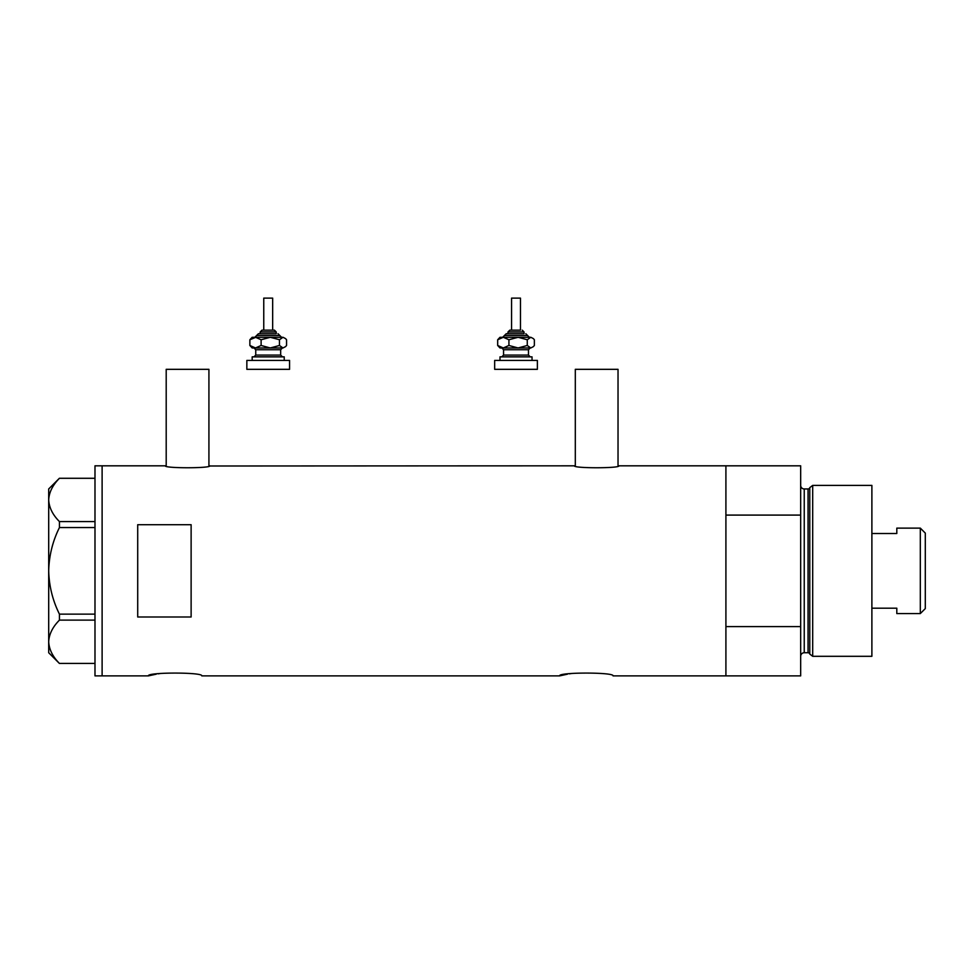 <?xml version="1.0" encoding="UTF-8"?>
<svg xmlns="http://www.w3.org/2000/svg" width="974" height="974" viewBox="0 0 974 974"><rect width="100%" height="100%" fill="white"/><g stroke="black" fill="none" stroke-linecap="round" stroke-linejoin="round"><path stroke-width="1.46" d="M209.812 465.816C211.188 468.397 163.924 468.397 165.312 465.816L166.201 465.998L166.201 369.329L208.923 369.329L208.923 465.998L574.417 465.816C573.029 468.397 620.292 468.397 618.916 465.816L618.027 465.998L618.027 369.329L575.305 369.329L575.305 465.998L574.417 465.816M618.916 465.816L725.91 465.816L725.91 515.088L800.677 515.088L800.677 465.816L725.91 465.816L725.91 675.883L725.91 626.611L800.677 626.611L800.677 675.883L613.048 675.883C614.704 672.145 557.98 672.145 559.636 675.883L201.801 675.883C203.469 672.145 146.733 672.145 148.389 675.883L156.254 674.166M158.153 673.838L160.174 673.521M559.636 675.883L567.501 674.166M569.388 673.838L571.409 673.521M191.123 524.706L137.711 524.706L137.711 617.005L191.123 617.005L191.123 524.706M165.312 465.816L102.112 465.816L102.112 675.883L102.112 465.816L94.989 465.816L94.989 675.883L148.389 675.883M94.989 527.555L59.438 527.555L59.438 521.577C52.681 514.808 49.102 507.588 48.7 499.93C49.053 492.381 52.633 485.162 59.438 478.283L94.989 478.283M59.438 521.577L94.989 521.577M94.989 663.416L59.438 663.416C52.681 656.646 49.102 649.427 48.7 641.769C49.053 634.22 52.633 627 59.438 620.121L59.438 614.144C52.645 600.434 49.065 585.995 48.7 570.849C49.077 555.643 52.657 541.215 59.438 527.555M94.989 620.121L59.438 620.121M59.438 614.144L94.989 614.144M59.377 663.416L48.7 652.738L48.7 488.96L59.377 478.283M809.771 654.065L809.771 487.645L812.693 485.393L812.693 656.306L809.771 654.065A1.778 1.778 0 0 0 808.055 652.738L804.244 652.738A3.555 3.555 0 0 0 800.677 656.306M809.771 487.645A1.778 1.778 0 0 1 808.055 488.96L804.244 488.96A3.555 3.555 0 0 1 800.677 485.393M812.693 485.393L871.888 485.393L871.888 656.306L812.693 656.306M800.677 626.611L800.677 515.088M920.32 528.127L925.3 533.107L925.3 608.592L920.32 613.571L920.32 528.127L896.811 528.127L896.811 533.509L871.888 533.509M920.32 613.571L896.811 613.571L896.811 608.19L871.888 608.19M262.444 330.162L274.437 330.162L262.444 330.162M276.214 333.717L276.214 331.939L260.192 331.939L260.192 333.717L258.414 333.717L275.605 333.717M263.759 330.162L263.759 298.117L272.659 298.117L272.659 330.162M252.181 360.429L252.181 356.861L284.225 356.861L284.225 360.429M246.848 360.429L289.57 360.429L289.57 369.329L246.848 369.329L246.848 360.429M280.536 337.284L270.297 337.284L283.008 337.284L285.552 338.599L286.551 339.756L286.551 345.478L285.552 346.634L283.008 347.962L270.297 347.962L281.364 347.962M252.181 347.962L270.297 347.962L261.117 345.478L255.492 347.962L249.868 345.478L252.181 347.962M255.87 337.284L249.868 339.756L252.181 337.284L270.297 337.284L279.465 339.756L279.465 345.478L283.008 347.962L285.552 346.634M279.465 345.478L270.297 347.962M279.465 339.756L283.008 337.284L285.552 338.599M255.492 337.284L261.117 339.756L270.297 337.284M249.868 339.756L249.868 345.478M261.117 339.756L261.117 345.478M520.469 330.162L520.469 298.117L511.569 298.117L511.569 330.162L509.792 330.162L520.128 330.162M524.024 333.717L524.024 331.939L508.002 331.939L508.002 333.717L506.224 333.717L523.415 333.717M499.991 360.429L499.991 356.861L532.035 356.861L532.035 360.429M494.658 360.429L537.38 360.429L537.38 369.329L494.658 369.329L494.658 360.429M528.346 337.284L518.107 337.284L530.818 337.284L533.362 338.599L534.361 339.756L534.361 345.478L533.362 346.634L530.818 347.962L518.107 347.962L529.174 347.962M499.991 347.962L518.107 347.962L508.927 345.478L503.302 347.962L497.677 345.478L499.991 347.962M518.107 337.284L508.927 339.756L503.302 337.284L497.677 339.756L499.991 337.284L518.107 337.284L527.275 339.756L527.275 345.478L530.818 347.962L533.362 346.634M527.275 345.478L518.107 347.962M527.275 339.756L530.818 337.284L533.362 338.599M497.677 339.756L497.677 345.478M508.927 339.756L508.927 345.478M808.055 652.738L808.055 488.96M804.244 488.96L804.244 652.738M281.559 337.284L279.781 335.494L256.637 335.494L258.414 333.717M282.448 347.962L280.67 349.739L255.748 349.739L255.748 355.084L280.67 355.084L282.448 356.861M529.369 337.284L527.591 335.494L504.447 335.494L506.224 333.717M530.258 347.962L528.48 349.739L503.558 349.739L503.558 355.084L528.48 355.084L530.258 356.861M260.192 331.939L261.969 330.162M280.67 349.739L280.67 355.084M255.748 349.739L253.958 347.962M255.748 355.084L253.958 356.861M279.781 335.494L277.992 333.717M256.637 335.494L254.859 337.284M276.214 331.939L274.437 330.162M508.002 331.939L509.792 330.162M528.48 349.739L528.48 355.084M503.558 349.739L501.78 347.962M503.558 355.084L501.78 356.861M527.591 335.494L525.814 333.717M504.447 335.494L502.669 337.284M524.024 331.939L522.247 330.162"/></g></svg>

